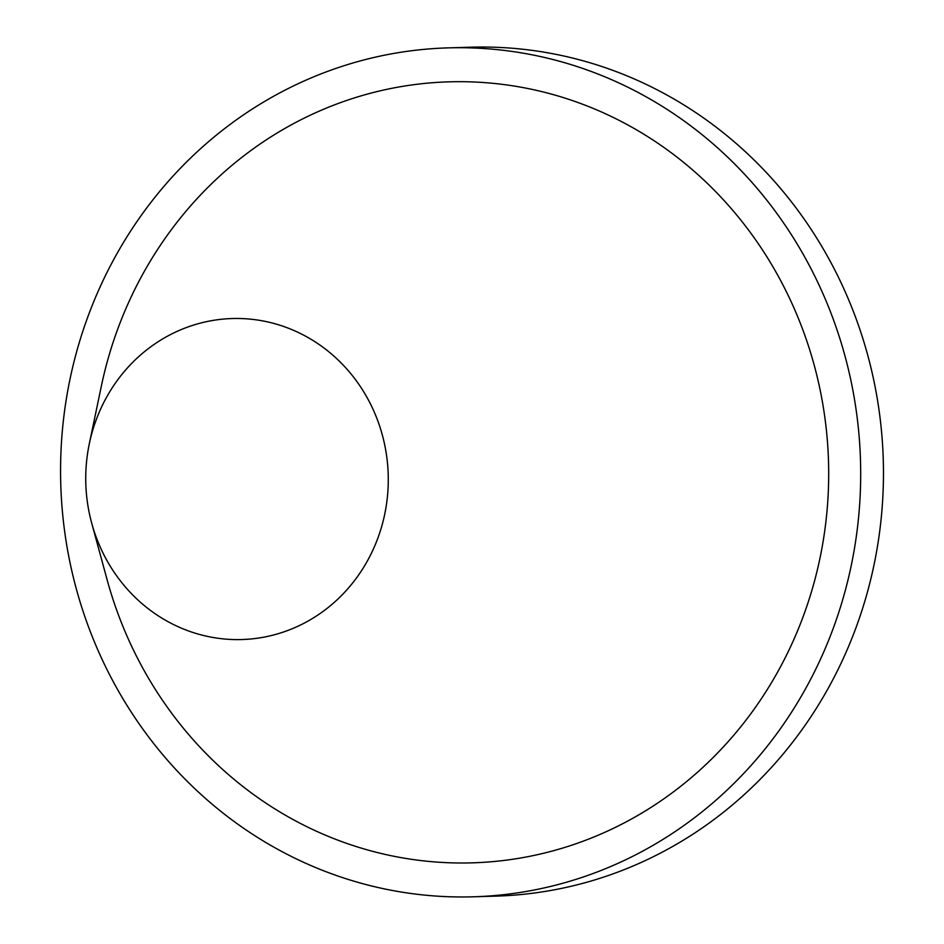 <?xml version="1.0" encoding="UTF-8"?>
<svg xmlns="http://www.w3.org/2000/svg" width="944" height="944" viewBox="0 0 944 944"><rect width="100%" height="100%" fill="white"/><g stroke="black" fill="none" stroke-linecap="round" stroke-linejoin="round"><path stroke-width="1.42" d="M473.322 896.8L496.107 896.116A424.647 400.044 -91.7 0 0 883.265 459.693A424.647 400.044 -91.7 0 0 470.702 47.2L447.928 47.884A424.647 400.044 -91.7 0 0 73.337 577.327A424.647 400.044 -91.7 0 0 473.322 896.8A424.647 400.044 -91.7 0 0 860.491 460.377A424.647 400.044 -91.7 0 0 447.928 47.884M90.565 518.728A160.574 151.264 -91.7 0 0 91.521 522.469A160.574 151.264 -91.7 0 0 91.686 523.082A160.574 151.264 -91.7 0 0 327.072 608.384A160.574 151.264 -91.7 0 0 319.52 344.772A160.574 151.264 -91.7 0 0 89.409 443.326A160.574 151.264 -91.7 0 0 89.314 443.751L101.268 386.509A390.674 368.042 -91.7 0 1 660.812 145.282A390.674 368.042 -91.7 0 1 680.01 786.848A390.674 368.042 -91.7 0 1 107.05 579.51L91.686 523.082M89.409 443.326A169.861 169.861 0 0 0 91.521 522.457"/></g></svg>
